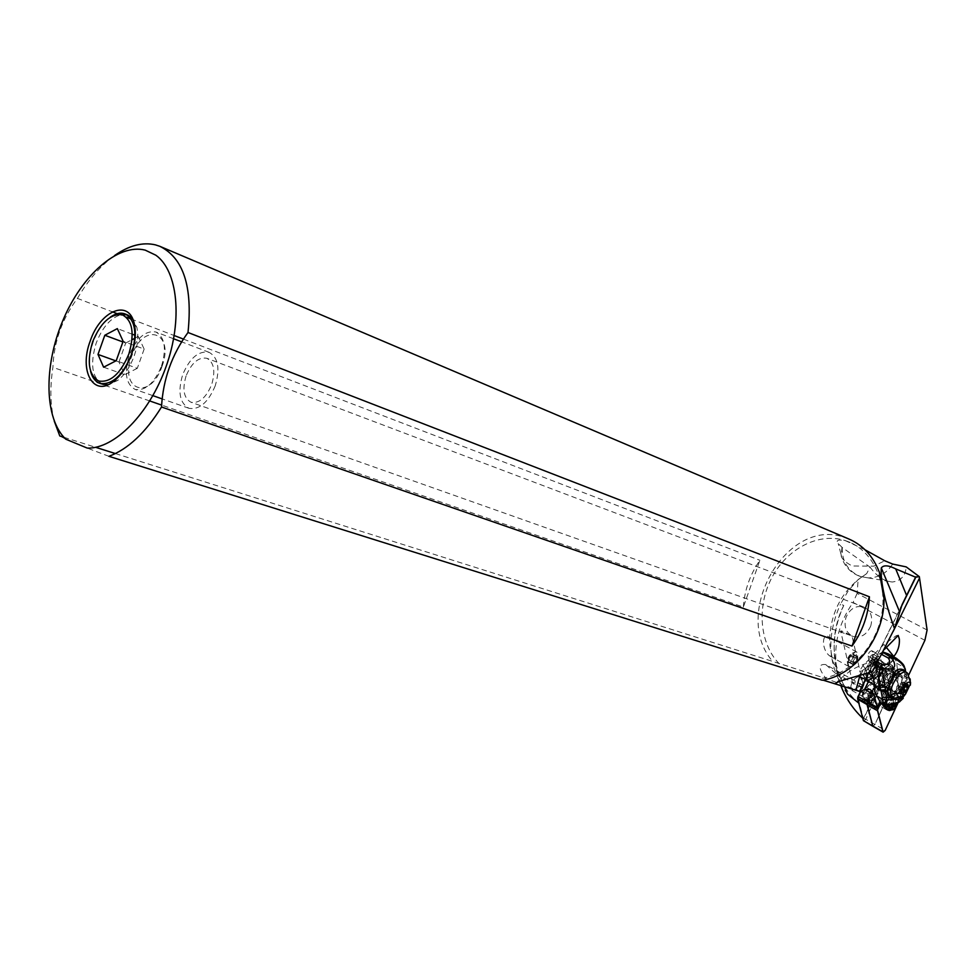 <?xml version="1.0" encoding="UTF-8"?>
<svg xmlns="http://www.w3.org/2000/svg" width="976" height="976" viewBox="0 0 976 976"><rect width="100%" height="100%" fill="white"/><g stroke="black" fill="none" stroke-linecap="round" stroke-linejoin="round"><path stroke-width="0.73" stroke-dasharray="4.88 3.66" d="M885.391 668.243L895.907 674.001L893.54 675.343L880.816 702.683L893.54 675.343L895.614 673.574L900.958 696.352L898.054 702.83L900.97 695.595L890.588 689.837L885.098 667.816L883.024 669.573L867.92 702.098L879.986 676.112L889.38 681.285L879.73 702.049M886.696 709.503L888.221 708.991C893.077 704.44 894.577 700.414 892.723 696.901L890.441 697.242C886.476 700.524 884.695 704.233 885.11 708.393M908.693 675.063L903.788 685.579L895.858 692.167L890.417 689.154L890.502 690.996L874.911 724.497L872.837 726.266L874.911 724.497L890.588 689.837M877.839 703.147L875.521 703.501C873.642 699.975 875.13 695.949 880.01 691.435L882.304 691.093C884.195 694.619 882.694 698.633 877.839 703.147M822.914 680.101L818.425 678.698L822.207 680.223M108.922 456.317L87.267 448.094M65.795 439.2L59.792 435.967M63.904 437.272L95.636 447.313M115.424 453.572L772.772 661.435L826.062 678.588L860.905 691.447M872.544 671.622L874.899 664.998L875.191 662.045L874.301 663.046C868.298 665.071 863.54 669.146 860.015 675.27M831.357 656.006L829.685 655.921C826.416 653.444 824.366 649.504 823.524 644.123C823.195 638.341 824.647 635.718 827.892 636.254L829.612 637.865L829.966 645.783L832.796 661.301L844.545 686.653M870.36 689.507L825.757 664.571L841.519 678.71M825.745 664.583C818.132 663.778 818.23 668.45 826.062 678.588M779.263 663.802C759.487 643.623 756.571 606.401 771.845 577.633C786.961 548.78 818.425 532.225 844.862 540.448L848.9 541.9C873.91 551.952 888.38 584.758 881.084 617.54C873.984 650.358 846.314 676.929 818.425 678.698M865.053 549.793L845.716 540.814C838.177 539.301 835.663 540.204 838.189 543.51L842.227 547.524L870.031 567.105L866.676 573.632C843.85 588.162 831.491 609.573 829.612 637.865M856.647 660.459L858.05 654.127L856.818 652.053L855.183 651.956L849.108 658.214L847.717 664.571L848.949 666.608C851.475 667.181 854.037 665.132 856.647 660.459M847.278 661.63L847.412 662.167C850.657 663.521 852.914 661.02 854.171 654.676L852.255 653.225C849.12 654.933 847.461 657.739 847.278 661.63M866.676 573.632L858.148 579.573L848.266 590.773L840.47 604.181L843.764 605.413C832.247 630.545 831.064 656.75 840.177 684.03L840.726 685.457M847.51 694.119C827.953 667.572 825.598 637.596 840.47 604.181M858.782 703.123L859.527 703.659L857.831 697.218M843.764 605.413C826.477 639.024 833.028 683.017 859.527 703.659L863.589 719.007L879.425 684.92L875.753 667.474L876.497 667.218L880.547 683.676L863.187 719.129L863.443 720.739M857.55 697.816L863.187 719.129M858.66 696.864L872.349 665.876L858.136 696.571M857.672 696.644L869.726 670.622L870.275 671.085L875.277 668.157L874.435 664.729L873.544 664.436L872.349 665.876M858.002 696.498L869.726 670.622M870.006 670.61L879.986 676.112L882.133 671.488L885.244 668.853L885.696 669.487L886.464 672.684L876.497 667.218M865.102 679.577C863.284 677.271 863.614 673.403 866.078 667.974C869.86 661.203 873.544 658.227 877.107 659.044L878.778 665.083L878.766 662.094L877.046 659.166C872.654 656.336 862.662 670.122 864.102 677.063L865.81 679.918C868.872 680.772 872.215 678.369 875.838 672.708L878.681 665.205L877.082 667.743L875.85 672.818L889.075 680.101L889.38 681.285M875.57 665.388C873.398 669.268 871.287 670.976 869.226 670.512C867.786 669.414 867.847 667.096 869.421 663.546C871.592 659.654 873.703 657.946 875.765 658.41C877.204 659.52 877.143 661.838 875.57 665.388M895.858 692.167L899.64 693.96L895.846 677.832L896.407 676.795C898.005 673.233 898.091 670.902 896.663 669.804L892.027 672.33L890.405 666.291C886.867 665.498 883.195 668.499 879.388 675.307C876.643 681.492 876.509 685.518 878.986 687.397C882.036 688.251 885.403 685.811 889.075 680.101M895.846 677.832L886.464 672.684L890.417 689.154L881.194 684.042L881.34 685.372L879.522 685.311M874.435 664.729L876.363 664.375L880.547 683.676M875.753 667.474L879.84 684.03M862.796 718.275L863.589 719.007M840.177 684.03C831.332 654.664 835.639 627.47 853.097 602.448L924.906 640.305M864.065 718.568L865.773 719.275L881.34 685.372M863.699 721.032L865.773 719.275L885.195 730.39M880.986 686.226C872.739 693.338 869.579 700.646 871.507 708.137L876.875 708.308C885.171 703.977 891.137 684.896 884.012 685.298L880.986 686.226M873.398 677.6L893.504 656.775M899.64 693.96L903.788 685.579M884.232 649.65L874.801 660.362L866.908 675.965M870.092 660.532C872.227 660.227 873.508 658.458 873.923 655.25L873.41 654.371C871.263 654.676 869.994 656.445 869.579 659.666L878.034 664.888L875.143 661.862L880.95 668.218L885.195 665.266M893.369 657.141L895.041 658.471L896.663 663.277L897.469 669.548L892.369 675.758L889.917 681.041L883.609 687.555L880.157 687.897L878.473 685.042L878.144 682.712L880.925 669.89M878.4 683.786L879.51 684.408L884.561 674.135L889.624 668.938L893.687 668.231L894.492 669.036L894.028 669.475L892.259 665.278C887.916 662.472 877.888 676.38 879.266 683.334L879.51 684.408M885.915 664.79L891.149 664.68L892.918 668.865L894.028 669.475M869.372 661.874L868.03 656.067C868.384 652.993 869.628 651.212 871.763 650.724L873.081 656.543L869.372 661.874M884.549 665.303L880.376 658.751C882.963 663.619 882.182 665.656 878.034 664.888M879.388 657.543L876.546 653.908L872.385 651.639M875.033 661.984L871.373 657.116L862.943 665.669L859.575 670.988L861.43 671.183L873.142 663.265M875.143 661.862L879.266 657.665M883.024 652.029L879.901 653.493L873.654 659.861L869.897 666.962L874.996 661.765M884.427 652.163L879.352 657.324M898.201 635.437L896.456 635.559L883.878 644.404L875.533 652.883L876.546 653.908M888.136 653.871L893.26 657.019M905.033 668.401L896.7 658.507M892.918 668.865L892.369 675.758L894.138 676.466L890.344 684.603L885.927 689.166L881.108 689.898L876.314 694.131M881.108 689.898L880.462 688.031L875.069 692.618M869.897 666.962L871.324 671.964M861.784 686.518L854.476 684.969L852.585 682.871C854.061 681.565 857.099 682.212 861.686 684.823L863.418 686.201L861.906 686.518M850.474 635.449L842.447 632.546L840.629 630.862C842.215 630.862 845.509 632.399 850.474 635.449M870.738 625.982C866.822 634.668 860.966 638.158 853.183 636.462C845.972 632.96 843.569 626.604 845.997 617.405C849.95 608.634 855.879 605.157 863.784 606.999C870.812 610.549 873.13 616.869 870.738 625.982M186.087 375.931C182.109 389.485 183.769 398.269 191.052 402.271C199.25 403.6 206.131 397.708 211.682 384.581C215.623 371.087 214.012 362.328 206.875 358.302C198.567 356.874 191.638 362.755 186.087 375.931M215.245 385.788C208.181 402.478 199.433 409.981 189.015 408.31C179.706 403.21 177.595 392.035 182.658 374.772C189.734 357.985 198.555 350.518 209.145 352.348C218.209 357.472 220.247 368.611 215.245 385.788M161.516 366.11C166.701 348.481 164.81 337.11 155.855 331.999C145.351 330.254 136.494 338.001 129.271 355.24C124.025 372.942 126.002 384.349 135.176 389.448C145.522 391.034 154.293 383.263 161.516 366.11M162.04 366.329C175.094 331.352 142.984 321.592 131.723 356.106C118.645 390.034 150.097 401.685 162.04 366.329M868.567 672.769L874.301 663.046M875.533 652.883L871.373 657.116M927.102 630.02L857.099 593.42L858.148 579.573M870.031 567.105C877.058 576.609 884.549 581.574 892.528 581.989C900.982 580.805 905.545 575.779 906.204 566.897M842.239 547.524C841.946 561.664 848.059 571.338 860.588 576.56L868.189 577.89C878.595 577.816 886.757 573.205 892.662 564.067M841.983 547.329L841.153 555.808C841.946 559.053 845.594 562.432 852.109 565.97L873.654 566.165L884.756 560.785M857.099 593.42L853.097 602.448M893.308 674.038L897.591 669.621M905.655 672.183L906.57 674.965C905.155 685.847 900.409 693.375 892.32 697.547M890.088 697.523L887.672 694.583M890.088 696.303C895.346 699.633 907.387 682.907 905.874 674.453L904.044 671M902.959 698.633L904.191 687.055L907.119 679.089L906.497 674.648M893.089 702.183L894.48 702.952L894.199 703.647L891.564 707.063L890.637 706.539L893.089 702.183L894.699 693.143L897.42 694.656L902.69 684.396L904.801 674.074L906.985 677.027L907.192 679.821L906.57 674.965M897.469 669.548L898.933 672.83L896.2 690.654L882.938 704.404M907.119 679.076L904.935 676.075L898.933 672.83M907.119 679.089L907.192 679.821M907.412 684.871L905.142 694.351M897.53 684.932L901.312 687.031L902.812 689.337L901.177 687.25M902.532 684.688L904.191 687.055L902.934 689.105C904.154 694.717 903.129 698.877 899.872 701.598M880.45 702.476L881.413 703.025M885.61 705.148L883.988 704.465M899.53 701.854C902.934 699.17 904.032 694.997 902.812 689.337L899.469 698.108L897.481 694.448M894.699 693.143L894.919 691.228L896.2 690.654M897.456 694.534L899.469 698.108L897.054 703.33L899.433 698.218L897.395 694.766L896.48 698.499L898.237 701.561L897.896 702.927M899.384 698.401L897.395 694.766M897.371 694.888L899.311 698.633L897.212 703.269L899.347 698.523L898.237 701.561L895.297 704.879L894.48 702.952L896.48 698.499M890.637 706.539L889.16 708.088L890.075 708.6L887.818 710.125L889.234 710.516M887.818 710.125L886.354 709.308L889.16 708.088M882.585 704.013L894.919 691.228M883.609 687.555L885.281 687.299L888.599 683.883L889.917 681.041M894.504 708.515L895.297 704.879L894.333 703.354M887.94 710.15L889.905 710.504L890.075 708.6L895.224 704.965L894.199 703.647M884.939 703.855L882.255 702.073C884.207 697.437 886.476 695.083 889.063 695.022L889.417 697.633L892.04 699.097L891.747 696.803L892.942 696.937L889.502 697.779L885.122 705.062L884.939 703.855L885.427 707.271L887.123 707.234L891.954 702.208L891.247 700.988L885.781 705.892L887.123 707.234M883.585 704.66L888.685 699.377L890.868 700.597M891.247 700.988L892.04 699.097L893.235 699.158L891.954 702.208M884.012 703.062L887.172 697.791L890.82 695.998L891.747 696.803M882.255 702.073L882.621 704.672M888.685 699.377L889.417 697.633M889.063 695.022L890.82 695.998M907.948 673.818L908.546 675.904C909.913 683.725 899.457 699.389 893.711 698.084M905.313 686.274L900.336 683.542L901.031 682.712L905.948 685.433M901.092 682.761L902.91 682.029L907.887 684.749M902.91 682.029L903.337 685.396L905.277 686.457M903.337 685.396L901.775 688.153L903.617 689.178M901.775 688.153L901.08 688.983L905.984 691.667M901.031 688.934L898.676 689.776L898.347 687.214L900.336 683.542M875.85 672.818C872.19 678.491 868.823 680.906 865.749 680.04L865.261 679.723M892.027 672.33L878.778 665.083M884.561 674.135L889.624 668.938L891.954 668.792L893.211 670.976L902.166 675.856L900.933 673.684C895.614 674.55 892.393 679.028 891.271 687.116L882.316 682.187L884.561 674.135M893.174 671.012L892.503 670.451C888.111 670.475 884.732 674.379 882.341 682.163M882.328 682.273L882.426 685.408L883.719 686.494L882.316 682.187M893.833 672.757L893.223 671.061L893.528 674.855L893.833 672.757M865.663 675.465C866.761 666.913 870.165 662.216 875.862 661.362L877.217 663.668C876.094 672.196 872.69 676.893 867.005 677.722L865.663 675.465M890.966 676.222L890.258 677.6C887.989 682.456 885.403 685.115 882.511 685.579L881.657 685.811C885.195 685.799 888.306 682.602 890.966 676.222L892.076 676.832L893.882 673.599M881.657 685.811L882.768 686.421M890.258 677.6L891.369 678.21L893.528 674.855M902.166 675.856L902.458 678.186C901.324 686.25 898.103 690.715 892.808 691.569L891.271 687.116M902.178 678.271C901.092 685.957 898.03 690.203 892.991 691.02L891.82 688.995C892.894 681.309 895.956 677.039 901.007 676.222L902.178 678.271M883.622 686.189L882.511 685.579M894.345 673.977L893.162 671.927C888.087 672.732 885.037 676.978 883.988 684.664L885.171 686.677C890.222 685.884 893.284 681.651 894.345 673.977M881.023 666.693C879.998 674.343 876.948 678.552 871.873 679.308L870.665 677.283C871.678 669.621 874.728 665.412 879.815 664.632L881.023 666.693M876.619 664.278L875.399 662.216C870.299 662.985 867.261 667.194 866.261 674.843L867.469 676.868C872.556 676.124 875.606 671.927 876.619 664.278M885.696 669.487L874.85 663.875L872.788 666.364L882.133 671.488M868.652 700.768L871.031 703.123L875.265 700.939L874.118 699.365L869.299 701.317L868.176 696.742L874.813 686.494L884.012 685.298M875.265 700.939L875.411 700.085L869.958 701.5L869.494 697.474C871.214 691.459 874.02 687.836 877.9 686.628L876.436 686.75C872.934 687.665 870.372 690.886 868.762 696.413L869.762 700.487L874.264 698.511L856.367 688.458L851.853 690.386L850.804 686.323C852.39 680.809 854.939 677.625 858.453 676.758L858.88 676.051L875.387 685.799C875.972 690.996 873.764 695.644 868.774 699.719L865.846 700.146C864.187 698.999 864.102 696.437 865.59 692.46L868.335 694.009L867.92 701.134L871.507 701.256C877.631 695.595 879.498 690.544 877.107 686.104L876.241 685.908M869.433 702.293L868.908 697.828C870.751 691.301 873.801 687.287 878.071 685.786L876.558 685.896M873.264 684.383L876.009 685.908M877.9 686.628L878.071 685.786M858.453 676.758L864.76 680.26M864.943 680.357L876.546 686.75M870.238 682.553L873.191 681.87L875.008 683.542C875.716 689.861 873.032 695.498 866.981 700.451L865.395 701.11C858.441 703.293 862.833 686.311 870.238 682.553M865.59 692.46L871.226 684.493L873.032 683.92M864.541 689.91L863.187 697.828L864.577 699.231C867.347 699.45 870.08 697.096 872.812 692.155C874.996 687.189 874.996 684.078 872.812 682.834L871.385 682.834L864.541 689.91M868.335 694.009L874.813 686.494M874.118 699.365L868.908 696.437L872.141 691.85C874.106 687.446 874.191 684.554 872.41 683.188L870.799 683.078L864.358 689.727L862.955 693.814L863.077 697.181L864.394 698.499L868.908 696.437L856.489 689.459L856.367 688.458M874.264 698.511L875.411 700.085M858.88 676.051L859.929 676.246C862.284 679.272 861.137 683.676 856.489 689.459M848.4 658.556L850.633 655.03L852.975 654.152L853.463 656.872L851.511 660.447L848.388 661.984L848.4 658.556L853.17 661.179L853.244 664.778L855.537 663.826L850.767 661.203M850.682 655.079L855.464 657.702L854.708 658.458L849.937 655.835M854.708 658.458L853.17 661.179M855.537 663.826L856.281 663.082L851.511 660.447M856.281 663.082L857.806 660.362L853.048 657.739M857.806 660.362L857.745 656.775L852.536 654.396M857.306 657.007L855.464 657.702M848.644 538.923L844.325 537.361C786.302 516.511 730.768 614.416 772.772 661.435M54.229 421.046C50.264 405.284 49.825 387.374 52.899 367.342C53.912 341.82 62.086 318.835 77.421 298.4L112.374 311.82M743.358 607.06C744.566 589.98 750.08 574.388 759.901 560.285L743.358 607.06L161.638 405.089M149.767 400.965L52.899 367.342M117.242 313.686L126.392 317.2M131.04 318.981L174.204 335.549M183.464 339.099L759.901 560.285M77.421 298.4C88.279 279.892 100.65 265.618 114.521 255.59M132.297 318.139L136.847 327.35C138.702 335.805 137.811 345.358 134.176 355.996C130.198 366.744 124.733 374.882 117.767 380.396L108.019 384.739M102.687 384.19C92.025 378.017 89.841 364.365 96.148 343.21C102.504 326.96 110.959 317.42 121.524 314.589M90.561 371.246C88.596 362.657 89.475 352.946 93.184 342.125C97.295 331.01 102.992 322.69 110.264 317.176M126.807 314.772L128.149 315.224M103.615 367.196L124.684 374.686L118.974 361.998L115.876 360.888M118.974 361.998L125.721 343.015L122.891 341.966M125.721 343.015L132.089 339.697M134.847 338.269L138.263 336.476L134.956 335.232M132.321 334.243L117.34 328.607M138.263 336.476L144.143 349.079L123.135 341.283M144.143 349.079L137.299 368.318L116.229 360.705M137.299 368.318L124.684 374.686M895.907 674.001L900.97 695.595M893.54 675.343L883.024 669.573M890.271 691.508L900.653 697.267M857.501 675.99L874.899 664.998M836.432 682.822C838.286 679.821 841.69 678.601 846.656 679.162M836.188 673.489L864.468 689.337M890.661 690.166L881.45 685.054M881.291 685.884L890.502 690.996M863.174 719.092L863.418 720.654M893.235 631.301L884.134 649.76M878.632 666.376L868.738 660.959M873.081 656.543L882.987 661.935M868.03 656.067L872.19 658.336M886.391 647.454L883.878 644.404M896.663 663.277L903.215 666.84L905.338 669.316M894.663 658.105L888.392 664.534M889.16 664.485L895.041 658.471M874.264 679.76L880.206 673.684M880.474 672.647L874.142 679.137M875.899 665.547L871.458 663.119M862.943 665.669L868.725 672.72M863.736 682.383L859.368 691.24M869.628 670.427L866.664 676.429M902.129 604.51L872.8 663.997M860.588 576.56L859.771 576.316M873.654 659.861L877.753 662.106M879.901 653.493L881.755 654.493M904.801 674.074L903.483 667.669M903.276 698.23L904.349 686.811L902.69 684.396M897.09 703.232C901.568 700.841 903.251 696.669 902.141 690.703L900.433 688.397M893.235 699.158L892.942 696.937M885.122 705.062L885.427 707.271M898.701 671.049L894.138 676.466M895.7 674.135L894.48 672.635M890.344 684.603L888.599 683.883M885.281 687.299L885.927 689.166M878.119 689.483L879.352 690.996M892.271 696.998L888.453 698.67L885.244 704.294M910.169 678.979L908.546 675.904M903.373 682.309L907.863 684.774M908.632 687.08L903.678 684.347L908.595 687.067M898.481 687.372L903.361 690.069M898.774 686.311L903.739 689.056M893.821 668.304C891.295 665.486 887.867 667.438 883.548 674.148L881.206 681.272M891.369 678.21L892.076 676.832M893.516 673.281L902.458 678.186M882.633 684.493L891.576 689.446M890.393 674.538C889.697 679.65 887.648 682.468 884.28 682.993L883.487 681.638C884.183 676.527 886.22 673.696 889.6 673.172L890.393 674.538M881.511 669.67L880.718 668.292C877.326 668.816 875.289 671.634 874.606 676.734L875.411 678.088C878.79 677.576 880.828 674.77 881.511 669.67M852.902 662.228L848.132 659.593M853.219 664.241L848.449 661.606M853.695 664.534L848.925 661.899M858.087 659.312L853.317 656.702M857.782 657.299L853.012 654.689M885.098 667.816L895.614 673.574M892.723 696.901L882.304 691.093M885.793 709.284L875.521 703.501M875.191 662.057C868.652 662.094 860.71 664.79 851.401 670.146C842.373 676.783 837.445 680.967 836.639 682.7M848.9 541.9L850.279 542.485M856.818 652.053L827.892 636.242M847.412 662.167L847.924 665.376M852.255 653.225L855.183 651.956M848.949 666.608L829.685 655.921M869.226 670.512L870.275 671.085M891.149 664.68L894.492 669.036M880.62 668.048L869.25 661.826M873.41 654.371L878.973 657.397M880.157 687.897L865.81 679.918M893.687 668.231L877.046 659.166M866.444 679.345L865.822 678.588M865.675 678.418L859.575 670.988M859.649 691.106L860.1 690.178M863.418 686.201L862.991 684.31M862.943 684.054L852.011 635.84M853.183 636.462L851.462 635.852M844.325 633.326L191.052 402.271M863.784 606.999L206.875 358.302M209.145 352.348L181.707 341.868M173.63 338.782L155.855 331.999M189.015 408.31L162.187 398.916M152.89 395.646L135.176 389.448M852.585 682.871L840.629 630.862M874.801 660.362L900.677 607.902M875.875 652.944L871.873 650.76M868.103 577.89L892.528 581.989M840.812 553.221C842.813 564.518 849.193 572.241 859.978 576.401L868.189 577.914M840.848 553.721L838.213 543.51M890.795 697.986L889.648 697.34M906.631 690.703L905.63 693.924M896.078 691.02L883.012 704.574M885.586 706.819L885.269 704.562M885.232 704.843C886.72 700.207 888.977 697.559 891.991 696.901L891.832 696.84M906.009 685.445L901.031 682.712M905.85 685.457L901.287 682.956M908.314 684.505L903.349 681.773M905.728 685.542L903.447 684.286M906.045 691.716L901.08 688.983M903.874 690.435L900.836 688.751M903.727 692.667L898.774 689.934M903.325 689.995L898.664 687.421M903.41 690.105L898.432 687.36M890.405 666.291L877.107 659.044M878.986 687.397L865.749 680.04M875.765 658.41L896.663 669.804M891.954 668.792L900.933 673.684M892.503 670.451L875.862 661.362M883.012 686.604L867.005 677.722M893.735 674.721L893.284 675.965M883.622 686.47L892.808 691.569M882.999 686.604L883.719 686.494M893.162 671.927L901.007 676.222M885.171 686.677L892.991 691.02M884.28 682.993L884.573 683.444C884.842 678.918 886.794 675.514 890.417 673.233L880.437 667.901C880.218 672.354 878.278 675.734 874.63 678.027L884.28 682.993M875.399 662.216L879.815 664.632M867.469 676.868L871.873 679.308M885.244 668.853L875.911 663.741M873.813 664.327L875.289 663.692M875.387 685.799L875.008 683.542M867.481 700.256L865.395 701.11M865.846 700.146L868.579 701.695M874.362 684.579L877.107 686.104M867.92 701.134L871.507 708.137M864.089 698.377L869.299 701.317M859.929 676.246L872.41 683.188M863.077 697.181L863.187 697.828M851.853 690.386L869.762 700.487M869.189 699.999L869.958 701.5M855.403 657.653L850.633 655.03M852.853 662.216L848.083 659.581M853.085 662.277L848.315 659.654M853.244 664.778L848.486 662.143M855.33 663.643L850.56 661.02M855.586 663.875L850.828 661.252M858.136 659.337L853.366 656.714M857.904 659.264L853.134 656.653M857.745 656.775L852.975 654.152M855.671 657.897L850.901 655.274M117.767 380.396L113.545 381.433M136.847 327.35L134.285 323.788"/><path stroke-width="1.46" d="M877.839 709.064L880.816 702.683L877.534 710.003L877.839 709.064L867.42 703.171L867.115 704.111L872.837 726.266L867.017 704.538L867.92 702.098L867.42 703.171M867.017 704.538L857.77 699.304L863.418 720.654L882.853 731.78L885.195 730.39L898.054 702.83L885.195 730.39L883.121 732.171L877.534 710.003L877.534 710.76L867.103 704.867M885.11 708.393L886.696 709.503M155.855 255.212C177.778 270.755 182.915 319.567 166.091 366.598C149.462 413.702 114.399 449.045 87.267 448.094L65.795 439.2C44.323 418.887 43.554 366.403 62.696 320.933C81.606 275.342 117.962 243.073 145.241 250.149L155.855 255.212M131.357 354.922C135.322 343.345 136.298 332.975 134.285 323.788C129.149 298.436 100.186 310.527 90.207 341.088C78.739 370.88 93.501 397.769 113.545 381.433C121.097 375.443 127.039 366.61 131.357 354.922M860.015 675.27L855.867 690.264L822.914 680.101M883.975 598.495L879.425 572.375L883.975 598.495C884.829 636.864 855.11 675.636 822.207 680.223L108.922 456.317C127.978 449.204 145.509 432.771 161.516 407.004L852.011 646.075L869.421 596.8L188.002 332.499C171.886 354.569 163.053 379.396 161.516 407.004M54.229 421.046L59.792 435.967L63.904 437.272M95.636 447.313L115.424 453.572M859.661 691.167L860.905 691.447L864.626 689.288L869.177 680.065L873.447 677.295L875.069 692.618L880.45 702.476L883.988 704.465M855.867 690.264L859.539 691.435L868.567 672.769M835.322 684.005C835.651 682.81 839.421 681.199 846.656 679.162L872.544 671.622L894.492 628.629C884.707 601.362 880.315 581.135 881.304 567.922C883.634 564.884 888.428 565.202 895.712 568.886L915.586 577.182L919.331 576.67L906.204 566.897L892.662 564.055L884.756 560.785L865.053 549.793M844.545 686.653L847.51 694.119L858.782 703.123M858.136 696.571L857.831 697.218L858.002 696.498L877.253 707.356L874.057 694.705L870.36 689.507L864.626 689.288M857.831 697.218L857.672 698.865L858.66 696.864M840.726 685.457C845.753 698.23 853.097 709.174 862.796 718.275M919.331 576.67L927.102 630.02L924.906 640.305L908.693 675.063M863.418 720.654L872.788 726.242M879.73 702.049L877.253 707.356M893.504 656.775L893.772 656.482C897.871 651.602 899.726 645.819 899.36 639.121L898.201 635.437L884.232 649.65M888.136 653.871L883.024 652.029M896.7 658.507L890.734 656.604L888.306 658.044C891.405 662.997 889.319 665.132 882.06 664.449L881.779 668.035L885.5 689.934L880.718 690.02L874.179 686.384M881.755 654.493L888.306 658.044L891.808 657.775C897.761 667.45 894.419 670.866 881.779 668.035L879.864 667.73C878.485 676.27 878.766 683.7 880.718 690.02L880.974 690.788L885.732 690.898L885.5 689.934M871.324 671.964L873.447 677.295M866.908 675.965L866.737 679.723L869.177 680.065M915.586 577.182L902.129 604.51L894.492 628.629M905.655 671.878L905.277 669.512C902.946 663.826 898.457 659.922 891.808 657.775L882.865 652.346M905.277 669.512L905.033 668.401M905.46 671.769L905.423 671.72C903.691 669.28 901.08 668.584 897.591 669.621L893.308 674.038L887.709 691.289L885.891 691.581L885.732 690.898L887.757 690.557M905.142 694.351C902.153 698.67 898.323 700.268 893.65 699.158L890.246 697.633L887.672 694.583L887.709 691.289M892.32 697.547L890.088 697.523M904.044 671L903.849 670.902C898.64 667.511 886.452 684.457 888.087 692.862L890.088 696.303L892.528 697.657M884.585 704.782L885.488 706.648L890.551 707.124L886.903 704.94L885.891 691.581L880.974 690.788M893.65 699.158L886.806 700.158L882.572 699.255L881.157 691.411M883.646 704.147L886.891 704.879L899.347 701.976L886.903 704.94L883.646 704.147L887.306 705.294L893.687 704.465L899.872 701.598M883.597 704.074L882.572 699.255L876.57 695.9M902.959 698.633L898.798 702.317L893.687 704.465L885.61 705.148M893.138 704.611L899.53 701.854M893.113 704.611L887.855 705.465L884.61 704.794M885.488 706.648L887.66 710.052L890.088 710.43M881.413 703.025L886.342 709.308M897.09 703.232L892.186 704.904L896.737 703.672L890.588 707.161L885.5 706.709M897.896 702.927L897.408 704.038L896.956 703.55L890.588 707.161L897.176 703.281L890.722 707.319L885.549 706.844M890.246 697.633L882.414 697.364M889.234 710.516L886.269 709.259M886.476 708.661L891.1 708.857L889.905 710.504L894.504 708.515M890.088 710.443C893.077 708.857 892.723 712.138 897.408 704.038L891.1 708.857L890.722 707.319L885.561 706.905L882.877 705.404M903.276 698.23L899.347 701.976L905.63 693.924C903.434 695.473 902.129 695.18 901.702 693.082C900.75 687.543 909.852 678.113 910.34 684.103L905.606 693.948L902.629 696.108L898.323 697.755L893.711 698.084L890.759 694.351C889.136 685.933 901.336 668.975 906.533 672.354L907.948 673.818M907.887 684.749L906.009 685.445L903.739 689.056L903.727 692.667L906.045 691.716L908.302 688.117L907.887 684.749M905.277 686.457L908.302 688.117M903.617 689.178L906.741 690.886M879.425 572.375C873.13 556.161 862.882 545.011 848.644 538.923L159.82 246.306C183.378 257.908 192.772 286.639 188.002 332.499M161.638 405.089L149.767 400.965M112.374 311.82L117.242 313.686M126.392 317.2L131.04 318.981M174.204 335.549L183.464 339.099M114.521 255.59C128.954 245.464 142.594 241.889 155.428 244.866L159.82 246.306M869.421 596.8C868.408 614.88 862.613 631.313 852.011 646.075M108.019 384.739L102.687 384.19M110.264 317.176C115.839 313.235 120.926 312.21 125.538 314.113C135.554 320.604 137.47 334.219 131.284 354.947C122.866 375.162 112.618 384.703 100.552 383.531C95.66 382.092 92.33 378.005 90.561 371.246M121.524 314.589L126.807 314.772M128.149 315.224L132.297 318.139M92.598 341.881C100.687 322.556 110.569 313.528 122.256 314.784C132.602 320.323 134.798 333.414 128.832 354.068C120.402 373.893 110.361 382.873 98.71 381.018C88.706 374.991 86.669 361.937 92.598 341.881M97.99 354.434L104.81 335.256L117.34 328.607L123.135 341.283L116.229 360.705L103.615 367.196L97.99 354.434L115.876 360.888M122.891 341.966L104.81 335.256M132.089 339.697L134.847 338.269M134.956 335.232L132.321 334.243M882.853 731.78L877.534 710.76M835.834 684.091L836.432 682.822M864.468 689.337L874.057 694.705M857.916 698.462L867.176 703.696M919.502 578.06L893.235 631.301M893.772 656.482L886.391 647.454M877.753 662.106L882.06 664.449L879.864 667.73L875.899 665.547M868.725 672.72L872.922 677.832M899.433 611.33L881.304 567.922M895.712 568.886L906.582 595.445M888.27 653.944L896.041 658.141C906.106 665.486 903.605 666.51 905.252 669.048L905.338 669.316M905.374 669.768L905.423 671.72M890.759 694.351L901.702 693.082M910.34 684.103L910.169 678.979M872.837 726.266L883.085 732.146M836.639 682.7L835.432 684.005M860.1 690.178L866.395 677.417M181.707 341.868L173.63 338.782M162.187 398.916L152.89 395.646M900.677 607.902L916.037 576.743M903.849 670.902L906.533 672.354M910.352 685.164L910.584 682.675L907.326 672.94M908.375 686.994L905.728 685.542M905.789 691.484L903.874 690.435M103.529 384.446L100.552 383.531M128.405 315.333L125.538 314.113"/></g></svg>
